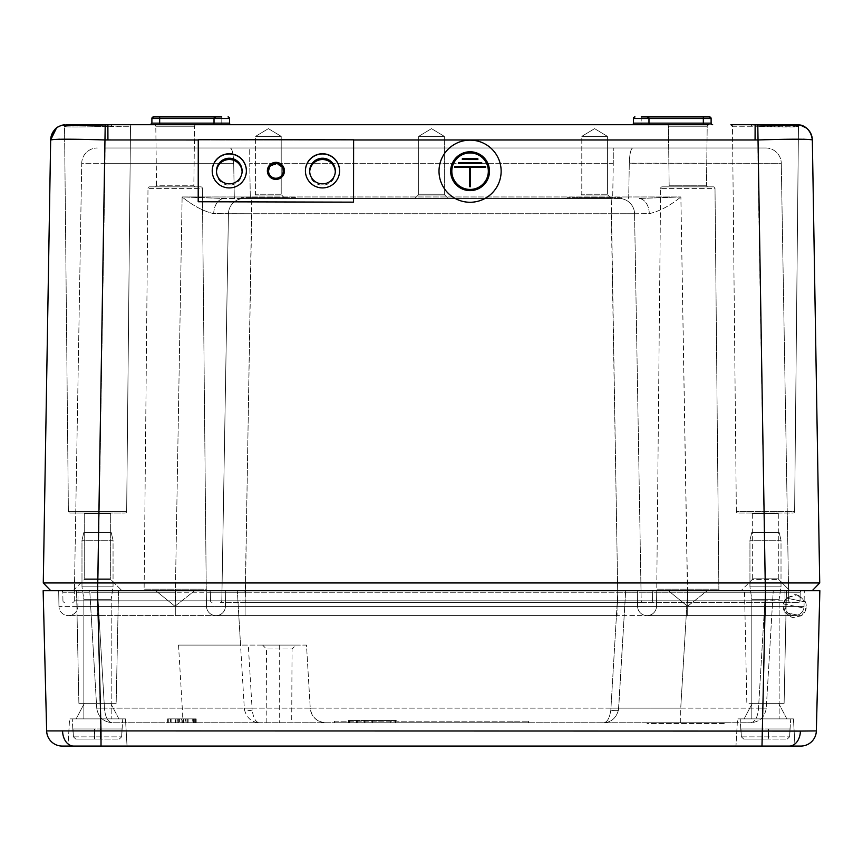 <?xml version="1.0" encoding="UTF-8"?>
<svg xmlns="http://www.w3.org/2000/svg" width="863" height="863" viewBox="0 0 863 863"><rect width="100%" height="100%" fill="white"/><g stroke="black" fill="none" stroke-linecap="round" stroke-linejoin="round"><path stroke-width="0.65" stroke-dasharray="4.32 3.24" d="M283.28 170.896L283.28 171.111A7.379 7.379 0 0 0 275.912 163.722A7.379 7.379 0 0 0 268.522 171.101A7.379 7.379 0 0 0 275.901 178.479A7.379 7.379 0 0 0 283.28 171.111L283.28 170.896M212.212 170.939A17.087 17.087 0 0 0 229.288 188.134A17.087 17.087 0 0 0 246.387 171.068M305.416 170.939A17.087 17.087 0 0 0 322.492 188.134A17.087 17.087 0 0 0 339.591 171.068M353.539 202.147L353.614 140.022L198.274 139.838L198.199 201.964M708.76 124.704A1.553 1.553 0 0 0 707.207 126.235L668.415 126.235L707.207 126.235L706.473 185.265L707.207 126.235L668.415 126.235L669.149 185.265L706.473 185.265A1.553 1.553 0 0 0 708.027 186.84A1.553 1.553 0 0 1 706.473 185.265L669.149 185.265A1.553 1.553 0 0 1 667.595 186.84L708.027 186.84L667.595 186.84A1.553 1.553 0 0 0 669.149 185.265L668.415 126.235A1.553 1.553 0 0 0 666.862 124.704L708.76 124.704L666.862 124.704A1.553 1.553 0 0 1 668.415 126.235L707.207 126.235A1.553 1.553 0 0 1 708.76 124.704L712.665 124.704A1.553 1.553 0 0 1 711.112 123.15L703.345 123.15L703.345 124.704L631.889 124.704L712.665 124.704L641.209 124.704L641.209 123.15L711.112 123.15L648.976 123.15L650.529 124.704A1.553 1.553 0 0 1 648.976 123.15L650.529 124.704M156.527 185.286A1.553 1.553 0 0 0 156.527 185.265L155.793 126.235A1.553 1.553 0 0 0 154.24 124.704L196.138 124.704L154.24 124.704A1.553 1.553 0 0 1 155.793 126.235L194.585 126.235A1.553 1.553 0 0 1 196.138 124.704A1.553 1.553 0 0 0 194.585 126.235L155.793 126.235L194.585 126.235L155.793 126.235L156.527 185.265L193.851 185.265A1.553 1.553 0 0 1 193.851 185.265L194.585 126.235L193.851 185.265L156.527 185.265A1.553 1.553 0 0 1 154.973 186.84L195.405 186.84A1.553 1.553 0 0 1 193.851 185.286A1.553 1.553 0 0 0 195.405 186.84L154.973 186.84A1.553 1.553 0 0 0 156.527 185.286M309.709 171.694A12.816 12.816 0 0 0 322.503 185.157A12.816 12.816 0 0 0 335.308 171.694M216.505 171.694A12.816 12.816 0 0 0 229.299 185.157A12.816 12.816 0 0 0 242.104 171.694M275.901 164.056A6.99 6.99 0 0 0 268.911 171.047A6.99 6.99 0 0 0 275.901 178.037A6.99 6.99 0 0 0 282.891 171.047A6.99 6.99 0 0 0 275.901 164.056M275.901 164.574A6.99 6.99 0 0 0 268.911 171.564A6.99 6.99 0 0 0 275.901 178.555A6.99 6.99 0 0 0 282.891 171.564A6.99 6.99 0 0 0 275.901 164.574M611.306 198.49L577.908 198.49L611.306 198.49L607.854 195.038L581.36 195.038A1.553 1.553 0 0 0 581.791 194.229A1.553 1.553 0 0 1 581.36 195.038L607.854 195.038A1.553 1.553 0 0 1 607.423 194.229L581.791 194.229L581.791 136.354L607.423 136.354L581.791 136.354L581.791 194.229L607.423 194.229L581.791 194.229L607.423 194.229L607.423 136.354L594.607 128.652L581.791 136.354L607.423 136.354L594.607 128.652L581.791 136.354L607.423 136.354L607.423 194.229A1.553 1.553 0 0 0 607.854 195.038L610.529 197.713L578.685 197.713L610.529 197.713M577.908 198.49L578.685 197.713M621.792 197.713L567.423 197.713L621.792 197.713L621.792 198.49L567.423 198.49L621.792 198.49M567.423 197.713L567.423 198.49M285.092 198.49L251.694 198.49L285.092 198.49L281.64 195.038L255.146 195.038A1.553 1.553 0 0 0 255.577 194.229A1.553 1.553 0 0 1 255.146 195.038L281.64 195.038A1.553 1.553 0 0 1 281.209 194.229L255.577 194.229L255.577 136.354L281.209 136.354L255.577 136.354L255.577 194.229L281.209 194.229L255.577 194.229L281.209 194.229L281.209 136.354L268.393 128.652L255.577 136.354L281.209 136.354L268.393 128.652L255.577 136.354L281.209 136.354L281.209 194.229A1.553 1.553 0 0 0 281.64 195.038L284.315 197.713L252.471 197.713L284.315 197.713M251.694 198.49L252.471 197.713M295.578 197.713L241.209 197.713L295.578 197.713L295.578 198.49L241.252 198.49L295.578 198.49M241.209 198.49L611.274 198.49L224.326 198.49L241.252 198.49L241.209 197.713M73.053 590.724L84.315 579.461L110.723 579.461L84.315 579.461A1.553 1.553 0 0 0 84.703 578.803A1.553 1.553 0 0 1 84.315 579.461L110.723 579.461A1.553 1.553 0 0 1 110.335 578.803L84.703 578.803L84.703 513.593L110.335 513.593L84.703 513.593A1.553 1.553 0 0 0 83.528 513.054L111.51 513.054L83.528 513.054A1.553 1.553 0 0 1 84.703 513.593L110.335 513.593L84.703 513.593L84.703 578.803L110.335 578.803L110.335 513.593A1.553 1.553 0 0 1 111.51 513.054A1.553 1.553 0 0 0 110.335 513.593L110.335 578.803L84.703 578.803L110.335 578.803A1.553 1.553 0 0 0 110.723 579.461L121.985 590.724L73.053 590.724L121.985 590.724L73.053 590.724L121.985 590.724L110.723 579.461L84.315 579.461L73.053 590.724L812.212 590.724L819.721 582.957L812.342 139.957A15.534 15.534 0 0 0 798.599 124.811L796.808 124.704A1.553 1.413 -90 0 0 795.395 126.246L798.469 126.613L795.395 126.246A1.553 1.413 -90 0 1 795.632 125.405M752.665 578.803L752.665 513.593L778.297 513.593L752.665 513.593A1.553 1.553 0 0 0 751.49 513.054L779.472 513.054L751.49 513.054A1.553 1.553 0 0 1 752.665 513.593L778.297 513.593L752.665 513.593L752.665 578.803L778.297 578.803L778.297 513.593A1.553 1.553 0 0 1 779.472 513.054A1.553 1.553 0 0 0 778.297 513.593L778.297 578.803L752.665 578.803L778.297 578.803A1.553 1.553 0 0 0 778.685 579.461L789.947 590.724L741.015 590.724L789.947 590.724L741.015 590.724L789.947 590.724L778.685 579.461L752.277 579.461L741.015 590.724L752.277 579.461L778.685 579.461A1.553 1.553 0 0 1 778.297 578.803L752.665 578.803A1.553 1.553 0 0 1 752.277 579.461A1.553 1.553 0 0 0 752.665 578.803M418.684 136.354L444.316 136.354L444.316 194.229L418.684 194.229L444.316 194.229A1.553 1.553 0 0 0 444.747 195.038L448.199 198.49L414.801 198.49L448.199 198.49L414.801 198.49L448.199 198.49L444.747 195.038L418.253 195.038L414.801 198.49L418.253 195.038L444.747 195.038A1.553 1.553 0 0 1 444.316 194.229L418.684 194.229L444.316 194.229L444.316 136.354L418.684 136.354L418.684 194.229A1.553 1.553 0 0 1 418.253 195.038A1.553 1.553 0 0 0 418.684 194.229L418.684 136.354L444.316 136.354L418.684 136.354L431.5 128.652L444.316 136.354L431.5 128.652L418.684 136.354M200.831 186.84A1.553 1.553 0 0 1 202.384 188.382L206.246 589.181L144.132 589.181L206.246 589.181A1.553 1.553 0 0 0 207.8 590.724A1.553 1.553 0 0 1 206.246 589.181L202.384 188.382L147.994 188.382L144.132 589.181A1.553 1.553 0 0 1 142.578 590.724L207.8 590.724L142.578 590.724A1.553 1.553 0 0 0 144.132 589.181L147.994 188.382L202.384 188.382A1.553 1.553 0 0 0 200.831 186.84L149.547 186.84A1.553 1.553 0 0 0 147.994 188.382A1.553 1.553 0 0 1 149.547 186.84L200.831 186.84M713.453 186.84A1.553 1.553 0 0 1 715.006 188.382L718.868 589.181L656.754 589.181L718.868 589.181A1.553 1.553 0 0 0 720.422 590.724A1.553 1.553 0 0 1 718.868 589.181L715.006 188.382L660.616 188.382L656.754 589.181A1.553 1.553 0 0 1 655.2 590.724L720.422 590.724L655.2 590.724A1.553 1.553 0 0 0 656.754 589.181L660.616 188.382L715.006 188.382A1.553 1.553 0 0 0 713.453 186.84L662.169 186.84A1.553 1.553 0 0 0 660.616 188.382A1.553 1.553 0 0 1 662.169 186.84L713.453 186.84M757.908 124.908L758.156 126.419L757.854 124.887L755.125 124.801L755.535 126.332L755.125 124.801L750.907 124.704A1.553 0.658 -90 0 1 751.565 126.246L732.482 126.246L736.344 511.511L794.618 511.511A1.553 1.553 0 0 1 793.065 513.054L737.897 513.054L793.065 513.054A1.553 1.553 0 0 0 794.618 511.511L798.469 126.613C795.244 127.163 781.813 127.098 758.156 126.419C781.802 127.098 795.244 127.163 798.469 126.613L799.516 125.2L798.469 126.613L794.618 511.511L736.344 511.511A1.553 1.553 0 0 0 737.897 513.054A1.553 1.553 0 0 1 736.344 511.511L732.482 126.246L795.395 126.246L751.565 126.246A1.553 0.658 -90 0 0 750.907 124.704L730.929 124.704L755.071 124.811L755.071 139.979L803.173 139.202M132.071 124.704L112.093 124.704L132.071 124.704A1.553 1.553 0 0 0 130.518 126.246L111.435 126.246A1.553 0.658 -90 0 1 112.093 124.704A1.553 0.658 -90 0 0 111.435 126.246L104.844 126.419C81.198 127.098 67.756 127.163 64.531 126.613L68.382 511.511A1.553 1.553 0 0 0 69.935 513.054L125.103 513.054L69.935 513.054A1.553 1.553 0 0 1 68.382 511.511L64.531 126.613C67.756 127.163 81.187 127.098 104.844 126.419L130.518 126.246L126.656 511.511A1.553 1.553 0 0 1 125.103 513.054A1.553 1.553 0 0 0 126.656 511.511L68.382 511.511L126.656 511.511L68.382 511.511L126.656 511.511L130.518 126.246A1.553 1.553 0 0 1 132.071 124.704L66.192 124.704A1.553 1.413 -90 0 1 67.605 126.246A1.553 1.413 -90 0 0 67.368 125.405M712.665 124.704L703.345 124.704L703.345 123.15L633.442 123.15L641.209 123.15L641.209 118.49L633.442 118.49L633.442 123.15A1.553 1.553 0 0 1 631.889 124.704A1.553 1.553 0 0 0 633.442 123.15A1.553 1.553 0 0 1 631.889 124.704A1.553 1.553 0 0 0 633.442 123.15L648.976 123.15L648.976 118.49A1.553 1.553 0 0 0 647.423 116.937L703.345 116.937L647.423 116.937L648.976 118.49L711.112 118.49L711.112 123.15M619.246 198.49L224.326 198.49L619.246 198.49M212.471 124.704L150.335 124.704L231.111 124.704L150.335 124.704L212.471 124.704L214.024 123.15A1.553 1.553 0 0 1 212.471 124.704L214.024 123.15L151.888 123.15L159.655 123.15L151.888 123.15L150.335 124.704L221.791 124.704L221.791 123.15L159.655 123.15L229.558 123.15A1.553 1.553 0 0 0 231.111 124.704A1.553 1.553 0 0 1 229.558 123.15L221.791 123.15L221.791 124.704M105.016 148.005L765.74 148.005L105.016 148.005L105.016 163.269L81.726 163.269L74.412 590.724L81.726 163.269L105.016 163.269L105.016 148.005M234.283 196.958L233.7 163.269L234.283 196.969L250.292 196.958L234.283 196.969L234.66 198.49L234.283 196.969L182.125 196.958C193.021 205.761 203.539 211.327 213.711 213.646L228.436 213.754L221.985 590.724L228.436 213.754L221.985 590.724L228.436 213.754L251.726 213.754L213.711 213.646C203.539 211.327 193.021 205.761 182.125 196.958L224.326 198.49L182.125 196.958L175.394 590.724L97.713 590.724L208.814 590.724L175.394 590.724L182.125 196.958L234.283 196.958M791.932 590.724L245.286 590.724L765.287 590.724L757.984 148.005L757.984 163.269L629.3 163.269L628.717 196.958L629.3 163.183L781.274 163.269L788.588 590.724L781.274 163.269L757.984 163.269L765.287 590.724L789.947 590.724L744.51 590.724L780.432 590.724M221.813 600.842L221.985 590.724L193.226 590.724L221.985 590.724L221.813 600.842L221.985 590.724L221.813 600.842L175.394 600.842L210.518 600.842L210.367 592.255L245.286 592.255L175.394 592.255L210.367 592.255A1.553 1.553 44.6 0 0 208.814 590.724L245.286 590.724L208.814 590.724A1.553 1.553 178.8 0 1 210.367 592.255A1.553 1.553 -135.5 0 0 208.814 590.724A1.553 1.553 -1 0 1 210.367 592.255L210.518 600.842L245.286 600.842L210.518 600.842L210.367 592.255L210.518 600.842L175.394 600.842L221.813 600.842A1.553 1.553 -58 0 1 220.259 602.374L798.512 602.374L220.259 602.374A1.553 1.553 -179 0 0 221.813 600.842A1.553 1.553 132.8 0 1 220.259 602.374A1.553 1.553 1 0 0 221.813 600.842M641.015 590.724L669.774 590.724L641.015 590.724L641.187 600.842A1.553 1.553 0 0 0 642.741 602.374A1.553 1.553 0 0 1 641.187 600.842A1.553 1.553 0 0 0 642.741 602.374L245.286 602.374L642.741 602.374A1.553 1.553 90 0 1 641.187 600.842L687.606 600.842L617.714 600.842L687.606 600.842L617.714 600.842L641.187 600.842L634.564 213.754L641.015 590.724L634.564 213.754L641.015 590.724L626.624 590.724L639.235 590.724M788.76 600.842L788.588 590.724L786.808 590.724L788.588 590.724L788.76 600.842L765.287 600.842L788.76 600.842A1.553 1.553 90 0 0 790.314 602.374L765.287 602.374L790.314 602.374A1.553 1.553 0 0 1 788.76 600.842A1.553 1.553 0 0 0 790.314 602.374M74.24 600.842L74.412 590.724L81.241 590.724L74.412 590.724L74.24 600.842L97.713 600.842L74.24 600.842A1.553 1.553 -48 0 1 72.686 602.374A1.553 1.553 1 0 0 74.24 600.842A1.553 1.553 1 0 1 72.686 602.374M245.286 592.255L245.286 602.374L245.286 600.842L245.286 602.374L245.286 600.842L617.714 600.842L245.286 600.842L617.714 600.842L617.714 590.724L626.624 590.724L617.714 590.724L611.274 213.754L634.564 213.754L611.274 213.754L611.274 198.49L617.714 592.255L687.606 592.255L245.286 592.255L617.714 592.255L617.714 600.842L245.286 600.842L251.726 198.49L251.726 213.754L611.274 213.754L251.726 213.754L245.286 590.724M634.564 213.754L649.289 213.646C659.461 211.327 669.979 205.761 680.875 196.958C669.979 205.761 659.461 211.327 649.289 213.646L634.564 213.754A15.534 15.534 0 0 0 619.03 198.49A15.534 15.534 0 0 1 634.564 213.754A15.534 15.534 0 0 0 619.03 198.49A15.534 15.534 0 0 1 634.564 213.754M233.7 163.269L105.016 163.269L233.7 163.269M613.28 163.269L249.72 163.269L250.292 196.958L628.717 196.969L612.708 196.958L613.28 163.269L612.708 196.958L250.292 196.958L249.72 163.269L613.28 163.269L613.28 148.005L613.28 163.269M628.717 196.969L628.34 198.49L628.717 196.969L680.875 196.958L638.674 198.49L680.875 196.958L628.717 196.958M687.606 602.374L765.287 602.374L687.606 602.374L680.875 196.958L687.606 592.255L800.206 592.255L687.606 592.255L687.606 600.842L687.606 590.724L687.606 600.842L765.287 600.842L765.287 590.724L765.287 600.842L687.606 600.842L765.287 600.842L765.287 590.724L765.287 600.842L687.606 600.842L687.606 602.374M652.482 600.842L652.633 592.255L652.482 600.842A1.553 1.553 90 0 1 650.939 602.374A1.553 1.553 90 0 0 652.482 600.842A1.553 1.553 -90 0 1 650.939 602.374A1.553 1.553 90 0 0 652.482 600.842L652.633 592.255A1.553 1.553 -90 0 1 654.186 590.724A1.553 1.553 -90 0 0 652.633 592.255A1.553 1.553 90 0 1 654.186 590.724A1.553 1.553 -90 0 0 652.633 592.255L652.482 600.842M800.055 600.842L800.206 592.255L800.055 600.842A1.553 1.553 90 0 1 798.512 602.374A1.553 1.553 0 0 0 800.055 600.842A1.553 1.553 0 0 1 798.512 602.374M64.488 602.374A1.553 1.553 90 0 1 62.945 600.842A1.553 1.553 90 0 0 64.488 602.374A1.553 1.553 0 0 1 62.945 600.842L62.794 592.255L97.713 592.255L62.794 592.255A1.553 1.553 44.5 0 0 61.241 590.724L71.046 590.724M62.945 600.842L62.794 592.255A1.553 1.553 -1 0 0 61.241 590.724L97.508 590.724L43.15 590.724L46.656 730.918A15.534 15.534 0 0 0 62.19 746.064L800.81 746.064A15.534 15.534 0 0 0 816.344 730.918L46.656 730.918M804.596 139.256L812.342 139.957A15.534 15.534 0 0 0 798.599 124.811L799.429 124.908A15.534 15.534 -1 0 1 812.342 139.957L810.821 133.517L806.614 128.166M812.212 590.724L819.721 582.957L43.279 582.957L50.788 590.724L784.899 590.724L97.508 590.724L104.477 708.145C105.178 717.034 107.756 721.91 112.233 722.763L750.767 722.763L112.233 722.763C107.756 721.91 105.178 717.034 104.477 708.145L96.732 708.145L89.752 590.724L96.732 708.145C98.112 717.034 103.28 721.91 112.233 722.763C103.28 721.91 98.112 717.034 96.732 708.145L104.477 708.145L97.508 590.724L118.49 590.724L76.548 590.724L118.49 590.724L116.16 703.345L78.878 703.345L76.548 590.724L78.878 703.345L116.16 703.345L118.49 590.724L82.568 590.724M53.01 139.601L58.414 139.256M59.827 139.202L107.929 139.979L755.071 139.979M65.707 125.362A1.553 1.478 -96.6 0 1 66.063 126.332A1.553 1.478 -96.6 0 0 64.401 124.811C56.063 126.451 51.478 131.489 50.658 139.925A15.534 15.534 0 0 1 64.401 124.811L63.571 124.908L64.401 124.811A15.534 15.534 0 0 0 50.658 139.979L50.658 139.957A15.534 15.534 -179 0 1 63.571 124.908C61.931 125.825 75.815 125.825 105.21 124.908L97.638 590.724L765.362 590.724L97.638 590.724M703.345 124.704L703.345 116.937L703.345 118.49L641.209 118.49L711.112 118.49L703.345 118.49L703.345 116.937L641.209 116.937L641.209 124.704M229.558 118.49L229.558 123.15L214.024 123.15L214.024 118.49L214.024 123.15L214.024 118.49L229.558 118.49L229.558 123.15L229.558 118.49A1.553 1.553 0 0 0 228.005 116.937A1.553 1.553 0 0 1 229.558 118.49L221.791 118.49L221.791 123.15L221.791 118.49L229.558 118.49M221.791 116.937L221.791 118.49L221.791 116.937L159.655 116.937L221.791 116.937L159.655 116.937L159.655 124.704L159.655 118.49L221.791 118.49L159.655 118.49L159.655 124.704M755.125 124.801L757.79 124.908C787.196 125.825 801.069 125.825 799.429 124.908L798.599 124.811A1.553 1.478 -83.4 0 0 796.937 126.332A1.553 1.478 -83.4 0 1 797.293 125.362M798.599 124.811C806.937 126.451 811.522 131.489 812.342 139.925C811.522 131.489 806.937 126.451 798.599 124.811L799.429 124.908A1.553 1.51 -83.2 0 0 797.649 126.419A1.553 1.51 -83.2 0 1 798.124 125.318L757.79 124.908L765.362 590.724M800.422 125.113A15.534 15.534 -1 0 0 799.429 124.908M105.092 124.908L104.844 126.419L105.146 124.887L107.929 124.811L107.929 139.979M107.929 124.811L112.093 124.704L107.929 124.811M62.233 125.178L62.578 125.113A15.534 15.534 -179 0 1 63.571 124.908A1.553 1.51 -96.8 0 1 65.351 126.419A1.553 1.51 -96.8 0 0 64.876 125.318M62.816 125.027L64.401 124.811C56.063 126.451 51.478 131.489 50.658 139.925A15.534 15.534 0 0 0 50.658 139.979M632.708 148.005C630.777 148.814 629.645 153.873 629.3 163.183C629.645 153.873 630.777 148.814 632.708 148.005L613.28 148.005L632.698 148.005M765.74 148.005A15.534 15.534 0 0 1 781.274 163.269A15.534 15.534 0 0 0 765.74 148.005M230.292 148.005C232.223 148.814 233.355 153.873 233.7 163.183C233.355 153.873 232.223 148.814 230.292 148.005L249.72 148.005L249.72 163.269L249.72 148.005M81.726 163.269A15.534 15.534 0 0 1 97.26 148.005A15.534 15.534 0 0 0 81.726 163.269M800.206 592.255A1.553 1.553 0 0 1 801.759 590.724A1.553 1.553 -90 0 0 800.206 592.255A1.553 1.553 0 0 1 801.759 590.724L765.492 590.724L758.523 708.145C757.822 717.034 755.244 721.91 750.767 722.763C759.72 721.91 764.888 717.034 766.268 708.145L773.248 590.724L766.268 708.145C764.888 717.034 759.72 721.91 750.767 722.763C755.244 721.91 757.822 717.034 758.523 708.145L766.268 708.145L758.523 708.145L765.492 590.724L761.986 746.064L735.966 746.064L794.996 746.064L761.986 746.064M210.518 600.842A1.553 1.553 90 0 0 212.061 602.374A1.553 1.553 90 0 1 210.518 600.842A1.553 1.553 -90 0 0 212.061 602.374A1.553 1.553 -90 0 1 210.518 600.842L210.367 592.255M231.111 124.704A1.553 1.553 0 0 1 229.558 123.15M641.209 116.937L641.209 118.49L633.442 118.49A1.553 1.553 0 0 1 634.995 116.937A1.553 1.553 0 0 0 633.442 118.49A1.553 1.553 0 0 1 634.995 116.937A1.553 1.553 0 0 0 633.442 118.49L648.976 118.49M215.577 116.937A1.553 1.553 0 0 0 214.024 118.49L215.577 116.937M213.711 213.646A15.534 10.626 -90 0 1 224.326 198.49A15.534 10.626 -90 0 0 213.711 213.646M228.436 213.754A15.534 15.534 0 0 1 243.97 198.49A15.534 15.534 0 0 0 228.436 213.754A15.534 15.534 0 0 1 243.97 198.49A15.534 15.534 0 0 0 228.436 213.754M649.289 213.646A15.534 10.626 -90 0 0 638.674 198.49A15.534 10.626 90 0 1 649.289 213.646M779.149 532.471L751.813 532.471L749.947 540.238L749.947 586.84L781.015 586.84L749.947 586.84L781.015 586.84L749.947 586.84L751.813 599.267L751.813 718.879L779.149 718.879L751.813 718.879L779.149 718.879L751.813 718.879L751.813 599.267L779.149 599.267L751.813 599.267L749.947 586.84L749.947 540.238L781.015 540.238L749.947 540.238L781.015 540.238L781.015 586.84L779.149 599.267L779.149 718.879L779.149 599.267L751.813 599.267L779.149 599.267L781.015 586.84L781.015 540.238L749.947 540.238L751.813 532.471L779.149 532.471L781.015 540.238L779.149 532.471L751.813 532.471L779.149 532.471M790.001 728.976L790.724 718.879L740.238 718.879L790.724 718.879L740.238 718.879L790.724 718.879L789.58 736.862L790.001 728.976L768.588 728.976L768.588 739.073L743.733 739.073L787.229 739.073L743.733 739.073L768.588 739.073L743.733 739.073L741.382 736.862L740.961 728.976L741.382 736.862L743.733 739.073L787.229 739.073L789.58 736.862L787.229 739.073L743.733 739.073L768.588 739.073L768.199 728.976L768.199 739.073L768.199 728.976L790.195 728.976L789.58 736.862L790.001 728.976L768.588 728.976L768.588 739.073L768.588 728.976L762.763 728.976L762.763 739.073L762.374 728.976L762.374 739.073L762.374 728.976L768.199 728.976L768.199 739.073L768.199 728.976L790.001 728.976M740.767 728.976L740.238 718.879L740.767 728.976L762.374 728.976L740.961 728.976L741.382 736.862L740.767 728.976M762.763 728.976L762.374 739.073L762.374 728.976L768.199 728.976L762.763 728.976M762.374 728.976L740.961 728.976L762.374 728.976M787.229 739.073L789.58 736.862L787.229 739.073M741.382 736.862L743.733 739.073L741.382 736.862L789.58 736.862L741.382 736.862M647.056 723.539L647.056 722.763L724.726 722.763L647.056 722.763L724.726 722.763L647.056 722.763L647.056 723.539L724.726 723.539L724.726 722.763L724.726 723.539L647.056 723.539M396.279 720.432L348.512 720.432L396.279 720.432L396.279 722.763L348.512 722.763L396.279 722.763M348.512 720.432L348.512 722.763M395.502 720.432L349.288 720.432L395.502 720.432L395.502 722.763L349.288 722.763L395.502 722.763M349.288 720.432L349.288 722.763M784.122 703.345L786.452 590.724L744.51 590.724L786.452 590.724L784.122 703.345L746.84 703.345L744.51 590.724L746.84 703.345L784.122 703.345M116.16 703.345L78.878 703.345L116.16 703.345M174.952 606.258L155.772 590.724L194.607 590.724L155.772 590.724L194.607 590.724L155.772 590.724L174.952 606.258L194.607 590.724L174.952 606.258M687.574 606.258L668.394 590.724L707.229 590.724L668.394 590.724L707.229 590.724L668.394 590.724L687.574 606.258L707.229 590.724L687.574 606.258M778.685 703.345L786.84 718.879L744.122 718.879L786.84 718.879L744.122 718.879L786.84 718.879L778.685 703.345L752.277 703.345L744.122 718.879L752.277 703.345L778.685 703.345M110.723 703.345L118.878 718.879L76.16 718.879L118.878 718.879L76.16 718.879L118.878 718.879L110.723 703.345L84.315 703.345L76.16 718.879L84.315 703.345L110.723 703.345M793.442 718.879L794.996 746.064L793.442 718.879L737.52 718.879L735.966 746.064L737.52 718.879L793.442 718.879M125.48 718.879L127.034 746.064L125.48 718.879L69.558 718.879L68.004 746.064L69.558 718.879L125.48 718.879M291.694 722.763L266.84 722.763L291.694 722.763L292.061 648.998L266.473 648.998L262.568 645.093L295.966 645.093L262.568 645.093M266.84 722.763L266.473 648.998L292.061 648.998L295.966 645.093M179.558 718.879L196.192 718.879L167.616 718.879L196.192 718.879L168.307 718.879L195.491 718.879L195.491 722.763L167.616 722.763L195.491 722.763L168.307 722.763L195.491 722.763L195.491 718.879L195.491 722.763L195.491 718.879L168.307 718.879L168.307 722.763L196.192 722.763L168.307 722.763L168.307 718.879L179.558 718.879L179.558 722.763M167.616 722.763L196.192 722.763L167.616 722.763L196.192 722.763L167.616 722.763L167.616 718.879L167.616 722.763L167.616 718.879L175.286 718.879L175.286 722.763L175.286 718.879L170.399 718.879L181.899 718.879L170.399 718.879L170.399 722.763L181.899 722.763L170.399 722.763L181.208 722.763L170.399 722.763L170.399 718.879L177.293 718.879L177.293 722.763M252.179 710.13A7.767 1.424 -10.8 0 1 244.553 710.13C246.937 718.21 251.899 722.417 259.429 722.763C255.815 722.417 253.398 718.21 252.179 710.13L252.05 708.145L244.305 708.145L244.553 710.13A15.534 15.534 0 0 1 244.305 708.145L237.325 590.724L244.305 708.145L104.477 708.145L310.249 708.145A15.534 15.534 0 0 0 325.75 722.763C316.797 721.91 311.629 717.034 310.249 708.145L306.494 645.093L240.55 645.093L237.325 590.724L240.55 645.093L178.533 645.093L306.494 645.093L310.249 708.145L610.95 708.145L610.821 710.13C609.602 718.21 607.185 722.417 603.571 722.763C611.101 722.417 616.063 718.21 618.447 710.13L625.675 590.724L618.695 708.145L625.675 590.724L618.695 708.145L680.724 708.145L618.695 708.145A15.534 15.534 0 0 1 618.447 710.13C616.063 718.21 611.101 722.417 603.571 722.763C607.185 722.417 609.602 718.21 610.821 710.13L610.95 708.145L618.695 708.145A15.534 15.534 0 0 1 618.447 710.13A7.767 1.424 10.8 0 1 610.821 710.13A7.767 1.424 10.8 0 0 618.447 710.13L618.695 708.145L610.95 708.145L617.919 590.724L610.95 708.145L252.05 708.145L248.307 645.093M680.724 722.763L680.724 708.145L758.523 708.145L680.724 708.145L687.703 590.724L680.724 708.145L680.724 722.763M178.533 645.093L182.276 708.145L182.276 722.763M804.046 606.419L765.492 606.419L804.046 606.419L804.316 590.724L804.046 606.419A9.32 9.32 0 0 1 794.726 615.578L765.492 615.578L794.726 615.578A9.32 9.32 90 0 0 804.046 606.419A9.32 9.32 90 0 1 794.726 615.578M656.473 606.419L656.743 590.724L656.473 606.419L617.919 606.419L656.473 606.419L656.743 590.724L656.473 606.419L687.703 606.419L656.473 606.419A9.32 9.32 90 0 1 647.153 615.578L765.492 615.578L647.153 615.578A9.32 9.32 0 0 0 656.473 606.419A9.32 9.32 0 0 1 647.153 615.578A9.32 9.32 90 0 0 656.473 606.419M206.527 606.419L206.257 590.724L206.527 606.419L175.297 606.419L206.527 606.419L206.257 590.724L206.527 606.419L245.081 606.419L206.527 606.419A9.32 9.32 90 0 0 215.847 615.578L617.919 615.578L215.847 615.578A9.32 9.32 0 0 1 206.527 606.419A9.32 9.32 0 0 0 215.847 615.578A9.32 9.32 90 0 1 206.527 606.419A9.32 9.32 0 0 0 215.847 615.578M58.954 606.419L58.684 590.724L58.954 606.419L97.508 606.419L58.954 606.419A9.32 9.32 90 0 0 68.274 615.578A9.32 9.32 0 0 1 58.954 606.419A9.32 9.32 0 0 0 68.274 615.578M245.081 615.578L794.489 615.578L68.511 615.578L245.081 615.578L245.081 606.419L225.405 606.419L245.081 606.419L245.081 590.724L245.081 606.419L687.703 606.419L637.595 606.419L637.326 590.724L637.595 606.419L617.919 606.419L617.919 590.724L617.919 606.419L245.081 606.419L245.081 590.724L245.081 606.419L617.919 606.419L617.919 590.724L617.919 606.419L245.081 606.419L245.081 615.578M785.168 606.419L784.899 590.724L785.168 606.419L765.492 606.419L785.168 606.419A9.32 9.32 -135.5 0 0 794.489 615.578A9.32 9.32 179 0 1 785.168 606.419A9.32 9.32 179 0 0 794.489 615.578M225.405 606.419L225.674 590.724L225.405 606.419L175.297 606.419L225.405 606.419L225.674 590.724L225.405 606.419A9.32 9.32 90 0 1 216.084 615.578A9.32 9.32 0 0 0 225.405 606.419A9.32 9.32 -90 0 1 216.084 615.578A9.32 9.32 0 0 0 225.405 606.419A9.32 9.32 0 0 1 216.084 615.578M77.832 606.419L97.508 606.419L77.832 606.419L78.102 590.724L77.832 606.419A9.32 9.32 90 0 1 68.511 615.578A9.32 9.32 0 0 0 77.832 606.419A9.32 9.32 0 0 1 68.511 615.578M637.595 606.419L637.326 590.724L637.595 606.419A9.32 9.32 -135.5 0 0 646.916 615.578A9.32 9.32 -1 0 1 637.595 606.419A9.32 9.32 44.5 0 0 646.916 615.578A9.32 9.32 179 0 1 637.595 606.419M816.344 730.918L819.85 590.724L765.503 590.724L765.492 606.419L687.703 606.419L687.703 590.724L687.703 606.419L765.492 606.419L765.492 590.724M177.293 718.879L183.301 718.879L181.899 718.879L181.888 722.763L193.409 722.763L181.899 722.763L181.888 718.879L181.899 722.763L181.899 718.879L195.491 718.879L192.708 718.879L192.708 722.763L192.708 718.879L192.708 722.763L192.708 718.879L185.556 718.879L185.556 722.763M196.192 718.879L196.192 722.763L196.192 718.879L167.616 718.879L196.192 718.879L196.192 722.763M193.409 718.879L193.409 722.763L193.409 718.879M175.07 718.879L175.07 722.763M187.131 718.879L187.131 722.763L187.131 718.879M187.897 718.879L187.897 722.763M171.101 718.879L171.101 722.763L171.101 718.879M188.112 718.879L188.112 722.763M168.307 718.879L168.307 722.763L168.307 718.879M183.301 718.879L183.301 722.763M185.556 718.879L177.195 718.879L177.195 722.763M177.195 718.879L167.616 718.879M186.084 718.879L186.084 722.763M181.208 718.879L175.793 718.879L181.208 718.879L181.208 722.763M170.399 718.879L175.793 718.879L170.399 718.879L170.399 722.763M175.89 718.879L175.89 722.763M175.944 718.879L175.944 722.763M183.992 718.879L183.992 722.763M183.733 718.879L183.733 722.763M194.714 718.879L194.714 722.763M175.793 718.879L175.793 722.763L175.793 718.879M390.259 720.432L372.007 720.432L372.784 720.432L372.784 722.763L372.007 722.763L390.259 722.763L372.784 722.763L372.784 720.432L372.784 722.763L372.784 720.432L390.259 720.432L390.259 722.763L390.259 720.432M365.017 720.432L364.24 720.432L364.24 722.763L365.017 722.763L364.24 722.763L364.24 720.432L365.017 720.432L365.017 722.763L365.017 720.432M357.25 720.432L356.473 720.432L356.473 722.763L357.25 722.763L356.473 722.763L356.473 720.432L357.25 720.432L357.25 722.763L357.25 720.432M372.007 720.432L372.007 722.763L372.007 720.432M801.393 615.804L792.439 617.681L801.393 615.804C805.945 612.137 807.326 607.52 805.546 601.953L799.041 595.438L797.002 594.834L805.546 601.953L806.161 608.491L801.393 615.804L784.888 612.514L783.313 603.917L786.376 598.124L797.002 594.834L794.899 594.607L786.376 598.124C782.601 602.579 782.105 607.379 784.888 612.514L792.439 617.681L784.888 612.514L801.393 615.804M794.899 594.607L799.041 595.438M786.376 598.124L805.546 601.953L786.376 598.124M783.313 603.917L806.161 608.491M111.187 532.471L83.851 532.471L81.985 540.238L81.985 586.84L113.053 586.84L81.985 586.84L113.053 586.84L81.985 586.84L83.851 599.267L83.851 718.879L111.187 718.879L83.851 718.879L111.187 718.879L83.851 718.879L83.851 599.267L111.187 599.267L83.851 599.267L81.985 586.84L81.985 540.238L113.053 540.238L81.985 540.238L113.053 540.238L113.053 586.84L111.187 599.267L111.187 718.879L111.187 599.267L83.851 599.267L111.187 599.267L113.053 586.84L113.053 540.238L81.985 540.238L83.851 532.471L111.187 532.471L113.053 540.238L111.187 532.471L83.851 532.471L111.187 532.471M122.039 728.976L122.762 718.879L72.276 718.879L122.762 718.879L72.276 718.879L122.762 718.879L121.618 736.862L122.039 728.976L100.626 728.976L100.626 739.073L75.771 739.073L119.267 739.073L75.771 739.073L100.626 739.073L75.771 739.073L73.42 736.862L72.999 728.976L73.42 736.862L75.771 739.073L119.267 739.073L121.618 736.862L119.267 739.073L75.771 739.073L100.626 739.073L100.237 728.976L100.237 739.073L100.237 728.976L122.233 728.976L121.618 736.862L122.039 728.976L100.626 728.976L100.626 739.073L100.626 728.976L94.801 728.976L94.801 739.073L94.412 728.976L94.412 739.073L94.412 728.976L100.237 728.976L100.237 739.073L100.237 728.976L122.039 728.976M72.805 728.976L72.276 718.879L72.805 728.976L94.412 728.976L72.999 728.976L73.42 736.862L72.805 728.976M94.801 728.976L94.412 739.073L94.412 728.976L100.237 728.976L94.801 728.976M94.412 728.976L72.999 728.976L94.412 728.976M119.267 739.073L121.618 736.862L119.267 739.073M73.42 736.862L75.771 739.073L73.42 736.862L121.618 736.862L73.42 736.862M488.329 171.187L488.329 171.198A18.252 18.252 180 0 1 470.055 189.45A18.252 18.252 180 0 1 451.824 171.198L451.824 171.198M489.494 171.198A19.418 19.418 0 0 0 470.098 151.791A19.418 19.418 0 0 0 450.659 171.198M501.144 171.208A31.068 31.068 0 0 0 470.119 140.151A31.068 31.068 0 0 0 439.008 171.208M462.331 158.749L462.331 159.547M477.865 158.77L462.331 158.77M481.737 162.654L458.436 162.643L458.436 163.42M469.699 167.314L469.677 186.732M485.621 166.548L454.553 166.527L454.553 167.303M334.413 721.209L528.588 721.209L334.413 721.209L334.413 722.763L528.588 722.763L528.588 721.209L528.588 722.763L334.413 722.763L334.413 721.209M267.368 171.208L268.134 171.543A7.767 7.767 0 0 0 279.785 178.263A7.767 7.767 0 0 0 279.785 164.811L280.453 163.657M280.453 178.123L279.892 178.447M279.892 163.334L279.785 164.811A7.767 7.767 0 0 0 268.134 171.543L267.368 170.572M268.134 171.543L268.134 170.896M279.785 164.811L279.785 164.164M279.785 178.263L279.785 177.616M151.888 123.15L151.888 118.49L214.024 118.49M175.394 600.842L175.394 590.724L175.394 600.842L97.713 600.842L105.016 163.269L97.713 600.842L175.394 600.842L175.394 592.255L97.713 592.255L175.394 592.255L175.394 590.724L175.394 600.842L97.713 600.842L97.713 590.724L97.713 600.842L175.394 600.842L175.394 602.374L175.394 600.842M617.714 600.842L617.714 592.255L617.714 600.842M353.614 139.979L198.274 139.979M43.279 582.957L50.788 590.724L43.279 582.957M612.708 196.958L612.708 198.49L612.708 196.958M250.292 196.958L250.292 198.49L250.292 196.958M62.794 592.255A1.553 1.553 -1 0 0 61.241 590.724M765.287 600.842L765.287 602.374L765.287 600.842M97.713 602.374L97.713 600.842L97.713 602.374M631.889 124.704A1.553 1.553 0 0 0 633.442 123.15M159.655 118.49L159.655 116.937L159.655 118.49M633.442 118.49A1.553 1.553 0 0 1 634.995 116.937M107.465 126.332L107.875 124.801L107.465 126.332M62.578 731.08A15.534 10.982 -90 0 0 73.56 746.064M800.422 731.08A15.534 10.982 -90 0 1 789.44 746.064M279.267 645.093L279.267 722.763M325.75 722.763A15.534 15.534 0 0 1 310.249 708.145M175.297 606.419L175.297 590.724L175.297 606.419L97.508 606.419L97.508 590.724L97.508 606.419L175.297 606.419L175.297 590.724L175.297 606.419L97.508 606.419L97.508 590.724L97.508 606.419L175.297 606.419L175.297 615.578L175.297 606.419M687.703 606.419L687.703 590.724L687.703 606.419L765.492 606.419L687.703 606.419L687.703 615.578L687.703 606.419M97.497 590.724L101.014 746.064M765.492 615.578L765.492 606.419L765.492 615.578M617.919 606.419L617.919 615.578L617.919 606.419M97.508 606.419L97.508 615.578L97.508 606.419M181.899 718.879L181.899 722.763M178.361 718.879L178.361 722.763M183.787 718.879L183.787 722.763M349.947 722.763L349.947 721.209L349.947 722.763M513.054 722.763L513.054 721.209L513.054 722.763M309.688 172.341L309.688 171.047M216.484 172.341L216.484 171.047M56.807 127.832L58.414 126.764M58.813 126.537L61.618 125.362M711.09 118.231L710.832 117.605M710.465 117.228L709.828 116.958M151.91 118.231L152.168 117.605M152.535 117.228L153.172 116.958M107.875 124.801L64.542 125.297M64.531 126.613L63.484 125.2L64.531 126.613M732.482 126.246L730.929 124.704M242.115 172.341L242.115 171.047M335.319 172.341L335.319 171.047"/><path stroke-width="1.29" d="M283.28 170.896L283.28 170.896A7.379 7.379 0 0 0 275.912 163.517A7.379 7.379 0 0 0 268.522 170.896A7.379 7.379 0 0 0 275.901 178.263A7.379 7.379 0 0 0 283.28 170.896M246.387 170.939A17.087 17.087 0 0 0 229.299 153.959A17.087 17.087 0 0 0 212.212 170.939M212.212 170.82A17.087 17.087 0 0 0 229.288 187.918A17.087 17.087 0 0 0 246.387 170.842A17.087 17.087 0 0 0 229.31 153.754A17.087 17.087 0 0 0 212.212 170.82L212.212 170.852M339.591 170.939A17.087 17.087 0 0 0 322.503 153.959A17.087 17.087 0 0 0 305.416 170.939M305.416 170.82A17.087 17.087 0 0 0 322.492 187.918A17.087 17.087 0 0 0 339.591 170.842A17.087 17.087 0 0 0 322.514 153.754A17.087 17.087 0 0 0 305.416 170.82L305.416 170.852M353.539 201.942L353.614 139.806L198.274 139.633L198.199 201.759L353.539 202.147L198.199 201.759M322.503 158.231A12.816 12.816 0 0 0 309.688 171.047A12.816 12.816 0 0 0 322.503 183.862A12.816 12.816 0 0 0 335.319 171.047A12.816 12.816 0 0 0 322.503 158.231M335.308 171.694A12.816 12.816 0 0 0 322.503 159.526A12.816 12.816 0 0 0 309.709 171.694M229.299 158.231A12.816 12.816 0 0 0 216.484 171.047A12.816 12.816 0 0 0 229.299 183.862A12.816 12.816 0 0 0 242.115 171.047A12.816 12.816 0 0 0 229.299 158.231M242.104 171.694A12.816 12.816 0 0 0 229.299 159.526A12.816 12.816 0 0 0 216.505 171.694M67.368 125.405A1.553 1.413 -90 0 0 66.192 124.704L132.071 124.704M703.345 124.704L703.345 118.49L711.112 118.49L709.559 116.937L703.345 116.937L709.559 116.937A1.553 1.553 0 0 1 711.112 118.49L711.112 123.15A1.553 1.553 0 0 0 712.665 124.704M231.111 124.704A1.553 1.553 0 0 1 229.558 123.15L229.558 118.49L214.024 118.49A1.553 1.553 0 0 1 215.577 116.937L214.024 118.49L151.888 118.49A1.553 1.553 0 0 1 153.441 116.937L221.791 116.937M151.91 118.231L151.888 123.15L150.335 124.704L112.093 124.704L708.76 124.704M641.209 124.704L221.791 124.704M730.929 124.704L796.808 124.704L730.929 124.704L732.482 126.246M627.477 590.724L626.624 590.724M634.812 590.724L633.539 590.724M641.015 590.724L638.868 590.724M235.523 590.724L236.376 590.724M228.188 590.724L229.461 590.724M198.274 139.979L105.027 139.957C72.05 138.954 53.927 138.954 50.658 139.957L43.279 582.957L50.658 139.957L53.01 139.601M107.929 139.979L107.875 124.801L112.093 124.704L105.21 124.908L97.638 590.724L50.788 590.724L43.279 582.957L819.721 582.957L812.212 590.724L765.362 590.724L757.79 124.908L750.907 124.704L755.125 124.801L755.071 139.979L353.614 139.979M755.071 139.979L757.973 139.957C791.015 138.954 809.138 138.954 812.342 139.957L819.721 582.957L812.212 590.724M803.173 139.202L804.596 139.256M58.414 139.256L59.827 139.202M73.053 590.724L71.046 590.724M801.759 590.724L791.932 590.724M641.209 116.937L703.345 116.937L703.345 118.49L648.976 118.49L648.976 123.15A1.553 1.553 0 0 0 650.529 124.704M648.976 118.49L647.423 116.937A1.553 1.553 0 0 1 648.976 118.49L633.442 118.49A1.553 1.553 0 0 1 634.995 116.937A1.553 1.553 0 0 0 633.442 118.49L633.442 123.15A1.553 1.553 0 0 1 631.889 124.704A1.553 1.553 0 0 0 633.442 123.15L711.112 123.15M214.024 118.49L214.024 123.15L229.558 123.15M151.888 123.15L159.655 123.15L159.655 116.937L153.441 116.937L151.888 118.49M797.207 124.704L800.184 125.027C801.144 124.919 810.745 127.271 812.342 139.957A15.534 15.534 -1 0 0 800.422 125.113M798.167 125.318L798.124 125.318A1.553 1.51 -83.2 0 1 799.343 124.898L799.343 124.898A1.553 1.51 -83.2 0 1 799.429 124.908C801.069 125.825 787.185 125.825 757.79 124.908L757.908 124.908M107.875 124.801L105.21 124.908C75.804 125.825 61.931 125.825 63.571 124.908L62.923 125.006M64.876 125.318A1.553 1.51 -96.8 0 0 63.657 124.898L62.816 125.027C59.31 126.473 53.161 126.516 50.658 139.957A15.534 15.534 -179 0 1 62.578 125.113L62.611 125.221M62.816 125.027L63.657 124.898A1.553 1.51 -96.8 0 0 63.571 124.908M212.471 124.704A1.553 1.553 0 0 0 214.024 123.15L159.655 123.15L159.655 124.704M229.558 118.49A1.553 1.553 0 0 0 228.005 116.937A1.553 1.553 0 0 1 229.558 118.49M795.632 125.405A1.553 1.413 -90 0 1 796.808 124.704M780.432 590.724L819.85 590.724L816.344 730.918L800.422 731.08A15.534 10.982 90 0 1 789.44 746.064L62.19 746.064A15.534 15.534 0 0 1 46.656 730.918L101.014 730.918L101.014 746.064L68.004 746.064L101.014 746.064M761.986 746.064L765.503 590.724L82.568 590.724M816.344 730.918A15.534 15.534 0 0 1 800.81 746.064L789.44 746.064M46.656 730.918L43.15 590.724L97.497 590.724L101.014 730.918L800.422 731.08M451.824 171.198A18.252 18.252 180 0 1 470.098 152.956A18.252 18.252 180 0 1 488.329 171.198A18.252 18.252 0 0 0 470.098 152.934A18.252 18.252 0 0 0 451.824 171.187A18.252 18.252 0 0 0 470.055 189.439A18.252 18.252 0 0 0 488.329 171.187M470.098 151.769A19.418 19.418 0 0 0 450.659 171.187A19.418 19.418 0 0 0 470.055 190.604A19.418 19.418 0 0 0 489.494 171.198L489.494 171.198A19.418 19.418 0 0 0 470.098 151.769M450.659 171.187L450.659 171.198A19.418 19.418 0 0 0 470.055 190.615A19.418 19.418 0 0 0 489.494 171.187L489.494 171.198M470.119 140.14A31.068 31.068 0 0 0 439.008 171.198A31.068 31.068 0 0 0 470.044 202.266A31.068 31.068 0 0 0 501.144 171.198A31.068 31.068 0 0 0 470.119 140.14M439.008 171.198L439.008 171.219A31.068 31.068 0 0 0 470.044 202.276A31.068 31.068 0 0 0 501.144 171.208L501.144 171.219M462.331 159.526L477.865 159.558L477.865 158.77L462.331 158.749L462.331 159.526L477.865 159.558L477.865 158.781M458.436 163.409L481.737 163.452L481.737 162.654L458.436 162.632L458.436 163.409L481.737 163.452L481.737 162.676M454.553 166.516L454.553 167.293L469.699 167.303L469.677 186.721L470.454 186.721L470.475 167.303L485.621 167.325L485.621 166.548L454.553 166.516M469.677 186.721L470.454 186.732L470.475 167.314L485.621 167.336L485.621 166.559M454.553 167.293L469.699 167.314M267.368 171.208A8.544 8.544 0 0 0 279.892 178.447L279.785 177.616L280.453 178.123A8.544 8.544 0 0 0 280.453 163.657L279.785 164.164L279.892 163.334A8.544 8.544 0 0 0 267.368 170.572L268.134 170.896L267.368 171.208M50.788 590.724L43.279 582.957L50.788 590.724M245.286 592.255L245.286 590.724M65.707 125.362A1.553 1.478 -96.6 0 0 64.401 124.811L63.657 124.898M63.56 125.211L105.092 124.908M797.293 125.362A1.553 1.478 -83.4 0 1 798.599 124.811L799.343 124.898M62.578 731.08A15.534 10.982 90 0 0 73.56 746.064M800.217 125.038L806.614 128.166M50.658 139.957L56.429 128.134M61.618 125.362L62.233 125.178M799.073 125.415L755.125 124.801"/></g></svg>
